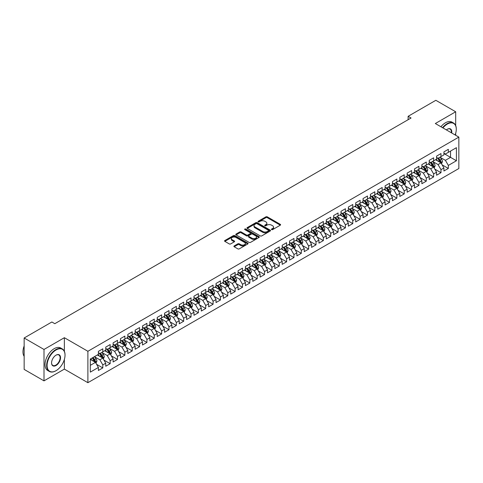 <?xml version="1.0" encoding="UTF-8"?>
<svg xmlns="http://www.w3.org/2000/svg" width="483" height="483" viewBox="0 0 483 483"><rect width="100%" height="100%" fill="white"/><g stroke="black" fill="none" stroke-linecap="round" stroke-linejoin="round"><path stroke-width="0.72" d="M271.627 229.606A0.712 0.411 0 0 0 272.635 229.606L280.303 225.181A1.02 0.592 0 0 0 280.599 224.764A1.02 0.592 0 0 0 280.303 224.347L267.316 216.849A1.02 0.592 0 0 0 265.873 216.849L258.206 221.274A0.712 0.411 0 0 0 259.214 221.86L260.204 221.286A3.266 1.884 0 0 1 264.823 221.286L265.91 221.908A3.266 1.884 0 0 1 266.864 223.243A3.266 1.884 0 0 1 265.91 224.577L264.913 225.15A0.712 0.411 0 0 0 265.928 225.73L266.918 225.156A3.266 1.884 0 0 1 271.537 225.156L272.617 225.784A3.266 1.884 0 0 1 273.571 227.119A3.266 1.884 0 0 1 272.617 228.453L271.627 229.02A0.712 0.411 0 0 0 271.627 229.606L271.627 229.02M234.195 245.925A1.02 0.592 0 0 0 233.893 246.342A1.02 0.592 0 0 0 234.195 246.759L237.835 248.866A1.02 0.592 0 0 0 239.278 248.866L247.797 243.951A1.02 0.592 0 0 0 248.093 243.535A1.02 0.592 0 0 0 247.797 243.118L234.804 235.613A1.02 0.592 0 0 0 233.361 235.613L224.849 240.534A1.02 0.592 0 0 0 224.547 240.951A1.02 0.592 0 0 0 224.849 241.367L229.25 243.909A1.02 0.592 0 0 0 230.693 243.909L234.333 241.802A1.02 0.592 0 0 0 234.635 241.385A1.02 0.592 0 0 0 234.333 240.969L232.154 239.707A2.729 1.576 0 0 1 231.351 238.596A2.729 1.576 0 0 1 233.041 237.141A2.729 1.576 0 0 1 236.012 237.479L244.567 242.418A2.729 1.576 0 0 1 245.364 243.535A2.729 1.576 0 0 1 243.68 244.99A2.729 1.576 0 0 1 240.703 244.646L239.278 243.824A1.02 0.592 0 0 0 237.835 243.824L234.195 245.925L234.195 246.759M64.366 351.316L64.366 337.702L44.001 349.457L24.15 337.997L51.868 321.992L54.808 323.695L411.063 118.009L408.123 116.312L408.123 119.706M64.366 337.702L87.888 351.28L458.85 137.106L458.85 168.519L87.888 382.693L87.888 351.28M455.686 125.604L455.686 111.772L435.328 123.527L458.85 137.106M455.686 111.772L435.841 100.307L408.123 116.312M260.277 235.909A1.02 0.592 0 0 0 261.72 235.909L270.239 230.995A1.02 0.592 0 0 0 270.534 230.578A1.02 0.592 0 0 0 270.239 230.156L257.246 222.657A1.02 0.592 0 0 0 255.803 222.657L247.29 227.578A1.02 0.592 0 0 0 246.988 227.994A1.02 0.592 0 0 0 247.29 228.411L260.277 235.909M245.086 229.763A0.712 0.411 0 0 1 245.811 229.86L259.003 237.479L250.502 242.388A1.02 0.592 0 0 1 249.059 242.388L236.066 234.889L236.066 234.056A1.02 0.592 0 0 0 235.77 234.472A1.02 0.592 0 0 0 236.066 234.889M236.066 234.056L239.713 231.949A1.02 0.592 0 0 1 241.156 231.949L246.421 234.992A1.02 0.592 0 0 0 247.864 234.992L250.285 233.597A1.02 0.592 0 0 0 250.58 233.18A1.02 0.592 0 0 0 250.285 232.764L244.803 229.594A0.712 0.411 0 0 1 245.811 229.014L259.015 236.64A1.02 0.592 0 0 1 259.317 237.056A1.02 0.592 0 0 1 259.015 237.473L259.015 236.64M443.925 153.534L450.542 157.355L450.542 151.07L456.423 147.677L448.339 152.344L448.339 149.332L443.925 151.879L443.925 154.892L440.985 156.589L440.985 153.576L436.578 156.124L436.578 159.136L433.631 160.833L433.631 157.82L429.224 160.368L429.224 163.381L426.284 165.077L426.284 162.065L421.87 164.612L421.87 167.625L418.93 169.322L418.93 166.309L414.523 168.857L414.523 171.87L411.576 173.566L411.576 170.553L407.169 173.101L407.169 176.114L404.229 177.81L404.229 174.798L399.815 177.346L399.815 180.358L396.875 182.055L396.875 179.042L392.468 181.59L392.468 184.603L389.527 186.299L389.527 183.286L385.114 185.834L385.114 188.847L382.174 190.544L382.174 187.531L377.76 190.079L377.76 193.091L374.82 194.788L374.82 191.775L370.413 194.323L370.413 197.336L367.472 199.032L367.472 196.02L363.059 198.567L363.059 201.58L360.119 203.277L360.119 200.264L355.705 202.812L355.705 205.824L352.765 207.521L352.765 204.508L348.358 207.056L348.358 210.069L345.417 211.765L345.417 208.753L341.004 211.3L341.004 214.313L338.064 216.01L338.064 212.997L333.65 215.545L333.65 218.558L330.71 220.254L330.71 217.241L326.303 219.789L326.303 222.802L323.362 224.498L323.362 221.486L318.949 224.034L318.949 227.046L316.009 228.743L316.009 225.73L311.595 228.278L311.595 231.291L308.655 232.987L308.655 229.974L304.248 232.522L304.248 235.535L301.307 237.231L301.307 234.219L296.894 236.767L296.894 239.779L293.954 241.476L293.954 238.463L289.54 241.011L289.54 244.024L286.6 245.72L286.6 242.708L282.193 245.255L282.193 248.268L279.252 249.965L279.252 246.952L274.839 249.5L274.839 252.512L271.899 254.209L271.899 251.196L267.485 253.744L267.485 256.757L264.545 258.453L264.545 255.441L260.138 257.988L260.138 261.001L257.197 262.704L257.197 259.685L252.784 262.233L252.784 265.245L249.844 266.948L249.844 263.929L245.43 266.477L245.43 269.49L242.49 271.192L242.49 268.174L238.083 270.721L238.083 273.734L235.143 275.437L235.143 272.418L230.729 274.966L230.729 277.979L227.789 279.681L227.789 276.662L223.375 279.21L223.375 282.223L220.435 283.926L220.435 280.907L216.028 283.455L216.028 286.467L213.088 288.17L213.088 285.151L208.674 287.699L208.674 290.712L205.734 292.414L205.734 289.395L201.326 291.943L201.326 294.956L198.38 296.659L198.38 293.64L193.973 296.188L193.973 299.2L191.033 300.903L191.033 297.884L186.619 300.432L186.619 303.445L183.679 305.147L183.679 302.129L179.271 304.676L179.271 307.689L176.325 309.392L176.325 306.373L171.918 308.921L171.918 311.933L168.978 313.636L168.978 310.617L164.564 313.165L164.564 316.178L161.624 317.88L161.624 314.862L157.216 317.409L157.216 320.422L154.276 322.125L154.276 319.106L149.863 321.654L149.863 324.667L146.923 326.369L146.923 323.35L142.509 325.898L142.509 328.911L139.569 330.614L139.569 327.595L135.162 330.143L135.162 333.155L132.221 334.858L132.221 331.839L127.808 334.387L127.808 337.4L124.868 339.102L124.868 336.083L120.454 338.631L120.454 341.644L117.514 343.347L117.514 340.334L113.107 342.876L113.107 345.888L110.166 347.591L110.166 344.578L105.753 347.12L105.753 350.133L102.813 351.835L102.813 348.823L98.399 351.364L98.399 354.377L90.315 359.05L90.315 372.121L98.399 367.454L95.459 362.359L90.315 359.388M456.423 147.677L456.423 160.748L448.339 165.421L445.398 160.326L440.067 157.247M442.126 164.848L448.339 168.434L448.339 165.421M448.339 168.434L443.925 170.982L443.925 167.963L440.985 169.666L438.045 164.57L432.714 161.491M434.772 169.092L440.985 172.679L440.985 169.666M440.985 172.679L436.578 175.226L436.578 172.208L433.631 173.91L430.691 168.815L425.366 165.735M427.425 173.337L433.631 176.923L433.631 173.91M433.631 176.923L429.224 179.471L429.224 176.452L426.284 178.155L423.343 173.059L418.012 169.98M420.071 177.581L426.284 181.167L426.284 178.155M426.284 181.167L421.87 183.715L421.87 180.696L418.93 182.399L415.99 177.303L410.659 174.224M412.717 181.825L418.93 185.412L418.93 182.399M418.93 185.412L414.523 187.959L414.523 184.941L411.576 186.643L408.636 181.548L403.311 178.469M405.37 186.07L411.576 189.656L411.576 186.643M411.576 189.656L407.169 192.204L407.169 189.185L404.229 190.888L401.288 185.792L395.957 182.713M398.016 190.314L404.229 193.9L404.229 190.888M404.229 193.9L399.815 196.448L399.815 193.429L396.875 195.132L393.935 190.036L388.604 186.957M390.662 194.558L396.875 198.145L396.875 195.132M396.875 198.145L392.468 200.693L392.468 197.674L389.527 199.376L386.581 194.281L381.256 191.202M383.315 198.803L389.527 202.389L389.527 199.376M389.527 202.389L385.114 204.937L385.114 201.918L382.174 203.621L379.233 198.525L373.902 195.446M375.961 203.047L382.174 206.633L382.174 203.621M382.174 206.633L377.76 209.181L377.76 206.163L374.82 207.865L371.88 202.769L366.549 199.69M368.607 207.292L374.82 210.878L374.82 207.865M374.82 210.878L370.413 213.426L370.413 210.407L367.472 212.109L364.526 207.014L359.201 203.935M361.26 211.536L367.472 215.122L367.472 212.109M367.472 215.122L363.059 217.67L363.059 214.651L360.119 216.354L357.179 211.258L351.847 208.179M353.906 215.78L360.119 219.367L360.119 216.354M360.119 219.367L355.705 221.914L355.705 218.902L352.765 220.598L349.825 215.503L344.494 212.423M346.553 220.025L352.765 223.611L352.765 220.598M352.765 223.611L348.358 226.159L348.358 223.146L345.417 224.843L342.477 219.747L337.146 216.668M339.205 224.269L345.417 227.855L345.417 224.843M345.417 227.855L341.004 230.403L341.004 227.39L338.064 229.087L335.124 223.991L329.792 220.912M331.851 228.513L338.064 232.1L338.064 229.087M338.064 232.1L333.65 234.647L333.65 231.635L330.71 233.331L327.77 228.236L322.439 225.156M324.498 232.758L330.71 236.344L330.71 233.331M330.71 236.344L326.303 238.892L326.303 235.879L323.362 237.576L320.422 232.48L315.091 229.401M317.15 237.002L323.362 240.588L323.362 237.576M323.362 240.588L318.949 243.136L318.949 240.123L316.009 241.82L313.069 236.724L307.737 233.645M309.796 241.246L316.009 244.833L316.009 241.82M316.009 244.833L311.595 247.381L311.595 244.368L308.655 246.064L305.715 240.969L300.384 237.89M302.443 245.491L308.655 249.077L308.655 246.064M308.655 249.077L304.248 251.625L304.248 248.612L301.307 250.309L298.367 245.213L293.036 242.134M295.095 249.735L301.307 253.321L301.307 250.309M301.307 253.321L296.894 255.869L296.894 252.857L293.954 254.553L291.014 249.457L285.682 246.378M287.741 253.98L293.954 257.566L293.954 254.553M293.954 257.566L289.54 260.114L289.54 257.101L286.6 258.797L283.66 253.702L278.329 250.623M280.388 258.224L286.6 261.81L286.6 258.797M286.6 261.81L282.193 264.358L282.193 261.345L279.252 263.042L276.312 257.946L270.981 254.867M273.04 262.468L279.252 266.055L279.252 263.042M279.252 266.055L274.839 268.602L274.839 265.59L271.899 267.286L268.959 262.191L263.627 259.111M265.686 266.713L271.899 270.299L271.899 267.286M271.899 270.299L267.485 272.847L267.485 269.834L264.545 271.531L261.605 266.435L256.274 263.356M258.333 270.957L264.545 274.543L264.545 271.531M264.545 274.543L260.138 277.091L260.138 274.078L257.197 275.775L254.257 270.679L248.926 267.6M250.985 275.201L257.197 278.788L257.197 275.775M257.197 278.788L252.784 281.335L252.784 278.323L249.844 280.019L246.904 274.924L241.572 271.844M243.631 279.446L249.844 283.032L249.844 280.019M249.844 283.032L245.43 285.58L245.43 282.567L242.49 284.264L239.55 279.168L234.225 276.095M236.278 283.69L242.49 287.276L242.49 284.264M242.49 287.276L238.083 289.824L238.083 286.811L235.143 288.508L232.202 283.412L226.871 280.339M228.93 287.934L235.143 291.521L235.143 288.508M235.143 291.521L230.729 294.069L230.729 291.056L227.789 292.752L224.849 287.657L219.517 284.584M221.576 292.179L227.789 295.765L227.789 292.752M227.789 295.765L223.375 298.313L223.375 295.3L220.435 296.997L217.495 291.901L212.17 288.828M214.229 296.423L220.435 300.009L220.435 296.997M220.435 300.009L216.028 302.557L216.028 299.545L213.088 301.241L210.147 296.145L204.816 293.072M206.875 300.668L213.088 304.254L213.088 301.241M213.088 304.254L208.674 306.802L208.674 303.789L205.734 305.485L202.794 300.39L197.462 297.317M199.521 304.912L205.734 308.498L205.734 305.485M205.734 308.498L201.326 311.046L201.326 308.033L198.38 309.73L195.44 304.634L190.115 301.561M192.174 309.156L198.38 312.743L198.38 309.73M198.38 312.743L193.973 315.29L193.973 312.278L191.033 313.974L188.092 308.879L182.761 305.805M184.82 313.401L191.033 316.987L191.033 313.974M191.033 316.987L186.619 319.535L186.619 316.522L183.679 318.219L180.739 313.123L175.407 310.05M177.466 317.645L183.679 321.231L183.679 318.219M183.679 321.231L179.271 323.779L179.271 320.766L176.325 322.463L173.385 317.367L168.06 314.294M170.119 321.889L176.325 325.476L176.325 322.463M176.325 325.476L171.918 328.023L171.918 325.011L168.978 326.707L166.037 321.612L160.706 318.538M162.765 326.134L168.978 329.72L168.978 326.707M168.978 329.72L164.564 332.268L164.564 329.255L161.624 330.952L158.684 325.856L153.352 322.783M155.411 330.378L161.624 333.964L161.624 330.952M161.624 333.964L157.216 336.512L157.216 333.499L154.276 335.196L151.33 330.1L146.005 327.027M148.064 334.622L154.276 338.209L154.276 335.196M154.276 338.209L149.863 340.757L149.863 337.744L146.923 339.44L143.982 334.345L138.651 331.272M140.71 338.867L146.923 342.453L146.923 339.44M146.923 342.453L142.509 345.001L142.509 341.988L139.569 343.685L136.629 338.589L131.298 335.516M133.356 343.111L139.569 346.697L139.569 343.685M139.569 346.697L135.162 349.245L135.162 346.233L132.221 347.929L129.275 342.833L123.95 339.76M126.009 347.355L132.221 350.942L132.221 347.929M132.221 350.942L127.808 353.49L127.808 350.477L124.868 352.173L121.927 347.078L116.596 344.005M118.655 351.6L124.868 355.186L124.868 352.173M124.868 355.186L120.454 357.734L120.454 354.721L117.514 356.418L114.574 351.322L109.243 348.249M111.301 355.844L117.514 359.43L117.514 356.418M117.514 359.43L113.107 361.978L113.107 358.966L110.166 360.662L107.226 355.566L101.895 352.493M103.954 360.089L110.166 363.675L110.166 360.662M110.166 363.675L105.753 366.223L105.753 363.21L102.813 364.906L99.872 359.811L94.541 356.738M96.6 364.333L102.813 367.919L102.813 364.906M102.813 367.919L98.399 370.467L98.399 367.454M98.399 352.681L99.872 353.532L102.813 351.835M90.315 365.329L95.459 362.359M105.753 348.436L107.226 349.287L110.166 347.591M99.872 359.811L102.813 358.114L97.373 354.975M105.753 363.21L102.813 358.114M113.107 344.192L114.574 345.043L117.514 343.347M107.226 355.566L110.166 353.87L104.72 350.73M113.107 358.966L110.166 353.87M120.454 339.947L121.927 340.799L124.868 339.102M114.574 351.322L117.514 349.626L112.074 346.486M120.454 354.721L117.514 349.626M127.808 335.703L129.275 336.554L132.221 334.858M121.927 347.078L124.868 345.381L119.428 342.242M127.808 350.477L124.868 345.381M135.162 331.459L136.629 332.31L139.569 330.614M129.275 342.833L132.221 341.137L126.775 337.997M135.162 346.233L132.221 341.137M142.509 327.214L143.982 328.066L146.923 326.369M136.629 338.589L139.569 336.892L134.129 333.753M142.509 341.988L139.569 336.892M149.863 322.97L151.33 323.821L154.276 322.125M143.982 334.345L146.923 332.648L141.483 329.509M149.863 337.744L146.923 332.648M157.216 318.726L158.684 319.577L161.624 317.88M151.33 330.1L154.276 328.404L148.83 325.264M157.216 333.499L154.276 328.404M164.564 314.481L166.037 315.333L168.978 313.636M158.684 325.856L161.624 324.159L156.184 321.02M164.564 329.255L161.624 324.159M171.918 310.237L173.385 311.088L176.325 309.392M166.037 321.612L168.978 319.915L163.538 316.776M171.918 325.011L168.978 319.915M179.271 305.993L180.739 306.844L183.679 305.147M173.385 317.367L176.325 315.671L170.885 312.531M179.271 320.766L176.325 315.671M186.619 301.748L188.092 302.599L191.033 300.903M180.739 313.123L183.679 311.426L178.239 308.287M186.619 316.522L183.679 311.426M193.973 297.504L195.44 298.355L198.38 296.659M188.092 308.879L191.033 307.182L185.593 304.042M193.973 312.278L191.033 307.182M201.326 293.259L202.794 294.111L205.734 292.414M195.44 304.634L198.38 302.938L192.94 299.798M201.326 308.033L198.38 302.938M208.674 289.015L210.147 289.866L213.088 288.17M202.794 300.39L205.734 298.693L200.294 295.554M208.674 303.789L205.734 298.693M216.028 284.771L217.495 285.622L220.435 283.926M210.147 296.145L213.088 294.449L207.648 291.309M216.028 299.545L213.088 294.449M223.375 280.526L224.849 281.378L227.789 279.681M217.495 291.901L220.435 290.205L214.995 287.065M223.375 295.3L220.435 290.205M230.729 276.282L232.202 277.133L235.143 275.437M224.849 287.657L227.789 285.96L222.349 282.821M230.729 291.056L227.789 285.96M238.083 272.038L239.55 272.889L242.49 271.192M232.202 283.412L235.143 281.716L229.703 278.576M238.083 286.811L235.143 281.716M245.43 267.793L246.904 268.645L249.844 266.948M239.55 279.168L242.49 277.471L237.05 274.332M245.43 282.567L242.49 277.471M252.784 263.549L254.257 264.4L257.197 262.704M246.904 274.924L249.844 273.227L244.404 270.088M252.784 278.323L249.844 273.227M260.138 259.305L261.605 260.156L264.545 258.453M254.257 270.679L257.197 268.983L251.758 265.843M260.138 274.078L257.197 268.983M267.485 255.06L268.959 255.912L271.899 254.209M261.605 266.435L264.545 264.738L259.105 261.599M267.485 269.834L264.545 264.738M274.839 250.816L276.312 251.667L279.252 249.965M268.959 262.191L271.899 260.494L266.459 257.354M274.839 265.59L271.899 260.494M282.193 246.571L283.66 247.423L286.6 245.72M276.312 257.946L279.252 256.25L273.813 253.11M282.193 261.345L279.252 256.25M289.54 242.327L291.014 243.178L293.954 241.476M283.66 253.702L286.6 252.005L281.16 248.866M289.54 257.101L286.6 252.005M296.894 238.083L298.367 238.934L301.307 237.231M291.014 249.457L293.954 247.761L288.514 244.621M296.894 252.857L293.954 247.761M304.248 233.838L305.715 234.69L308.655 232.987M298.367 245.213L301.307 243.517L295.868 240.377M304.248 248.612L301.307 243.517M311.595 229.594L313.069 230.445L316.009 228.743M305.715 240.969L308.655 239.272L303.215 236.133M311.595 244.368L308.655 239.272M318.949 225.35L320.422 226.201L323.362 224.498M313.069 236.724L316.009 235.028L310.569 231.888M318.949 240.123L316.009 235.028M326.303 221.105L327.77 221.957L330.71 220.254M320.422 232.48L323.362 230.783L317.923 227.644M326.303 235.879L323.362 230.783M333.65 216.861L335.124 217.712L338.064 216.01M327.77 228.236L330.71 226.539L325.27 223.4M333.65 231.635L330.71 226.539M341.004 212.617L342.477 213.468L345.417 211.765M335.124 223.991L338.064 222.295L332.624 219.155M341.004 227.39L338.064 222.295M348.358 208.372L349.825 209.224L352.765 207.521M342.477 219.747L345.417 218.05L339.972 214.911M348.358 223.146L345.417 218.05M355.705 204.128L357.179 204.979L360.119 203.277M349.825 215.503L352.765 213.806L347.325 210.666M355.705 218.902L352.765 213.806M363.059 199.884L364.526 200.735L367.472 199.032M357.179 211.258L360.119 209.562L354.679 206.422M363.059 214.651L360.119 209.562M370.413 195.639L371.88 196.49L374.82 194.788M364.526 207.014L367.472 205.317L362.027 202.178M370.413 210.407L367.472 205.317M377.76 191.395L379.233 192.246L382.174 190.544M371.88 202.769L374.82 201.073L369.38 197.933M377.76 206.163L374.82 201.073M385.114 187.15L386.581 188.002L389.527 186.299M379.233 198.525L382.174 196.829L376.734 193.689M385.114 201.918L382.174 196.829M392.468 182.906L393.935 183.757L396.875 182.055M386.581 194.281L389.527 192.584L384.082 189.445M392.468 197.674L389.527 192.584M399.815 178.662L401.288 179.513L404.229 177.81M393.935 190.036L396.875 188.34L391.435 185.2M399.815 193.429L396.875 188.34M407.169 174.417L408.636 175.269L411.576 173.566M401.288 185.792L404.229 184.095L398.789 180.956M407.169 189.185L404.229 184.095M414.523 170.173L415.99 171.024L418.93 169.322M408.636 181.548L411.576 179.851L406.137 176.712M414.523 184.941L411.576 179.851M421.87 165.929L423.343 166.78L426.284 165.077M415.99 177.303L418.93 175.607L413.49 172.467M421.87 180.696L418.93 175.607M429.224 161.684L430.691 162.536L433.631 160.833M423.343 173.059L426.284 171.362L420.844 168.223M429.224 176.452L426.284 171.362M436.578 157.44L438.045 158.291L440.985 156.589M430.691 168.815L433.631 167.118L428.192 163.979M436.578 172.208L433.631 167.118M443.925 153.196L445.398 154.047L448.339 152.344M438.045 164.57L440.985 162.874L435.545 159.734M443.925 167.963L440.985 162.874M24.15 337.997L24.15 369.404L44.001 380.864L64.366 369.109L87.888 382.693M44.001 349.457L44.001 380.864M455.686 135.282L455.686 133.284M445.398 160.326L450.542 157.355L456.423 160.748M64.366 369.109L64.366 359.43M271.911 229.709L272.617 229.298A3.266 1.884 0 0 0 273.571 227.964L273.571 227.119M266.864 223.243L266.864 224.094A3.266 1.884 0 0 1 265.91 225.422L265.197 225.833M280.291 225.187L267.316 217.694A1.02 0.592 0 0 0 265.873 217.694L258.49 221.957M270.22 231.001L257.246 223.508A1.02 0.592 0 0 0 255.803 223.508L247.302 228.417M268.433 230.868A0.712 0.411 0 0 0 268.433 230.282L257.028 223.701A0.712 0.411 0 0 0 256.02 223.701L254.976 224.305A3.266 1.884 0 0 0 254.016 225.639A3.266 1.884 0 0 0 254.976 226.974L262.77 231.472A3.266 1.884 0 0 0 267.389 231.472L268.433 230.868L268.433 231.713A0.712 0.411 0 0 0 268.639 231.423L268.639 230.578M254.016 225.639L254.016 226.485A3.266 1.884 0 0 0 254.976 227.819L254.976 226.974M268.433 231.713L267.389 232.317A3.266 1.884 0 0 1 262.77 232.317L254.976 227.819M236.084 234.895L239.713 232.8L239.713 231.949M250.58 233.18L250.58 234.026A1.02 0.592 0 0 1 250.285 234.442L247.864 235.843A1.02 0.592 0 0 1 246.421 235.843L241.156 232.8A1.02 0.592 0 0 0 239.713 232.8M251.891 238.149A2.729 1.576 0 0 0 254.867 238.487A2.729 1.576 0 0 0 256.551 237.032A2.729 1.576 0 0 0 255.749 235.915L252.736 234.177A1.02 0.592 0 0 0 251.293 234.177L248.878 235.577A1.02 0.592 0 0 0 248.576 235.994A1.02 0.592 0 0 0 248.878 236.41L251.891 238.149L251.891 238.994A2.729 1.576 0 0 0 254.867 239.339A2.729 1.576 0 0 0 256.551 237.884L256.551 237.032M248.576 235.994L248.576 236.839A1.02 0.592 0 0 0 248.878 237.256L248.878 236.41M251.891 238.994L248.878 237.256M245.364 243.535L245.364 244.38A2.729 1.576 0 0 1 243.68 245.835A2.729 1.576 0 0 1 240.703 245.497L239.278 244.67A1.02 0.592 0 0 0 237.835 244.67L234.207 246.771M231.351 238.596L231.351 239.441A2.729 1.576 0 0 0 232.154 240.558L232.154 239.707M234.321 241.808L232.154 240.558M247.779 243.957L234.804 236.465A1.02 0.592 0 0 0 233.361 236.465L224.861 241.373M441.528 163.815L442.44 161.588A2.753 1.588 -120 0 0 441.565 159.245L440.001 157.162M437.513 160.869L436.324 159.281M437.23 157.814L439.282 160.561A2.753 1.588 60 0 1 440.073 162.216L440.955 161.708A2.753 1.588 -120 0 0 440.164 160.048L438.6 157.965M437.713 158.098L439.639 160.67A1.401 0.809 60 0 1 439.898 161.099L440.955 161.708M434.181 168.06L435.086 165.832A2.753 1.588 -120 0 0 434.211 163.489L432.647 161.407M430.16 165.114L428.97 163.526M429.876 162.059L431.929 164.806A2.753 1.588 60 0 1 432.72 166.46L433.601 165.953A2.753 1.588 -120 0 0 432.816 164.292L431.253 162.21M430.359 162.342L432.291 164.914A1.401 0.809 60 0 1 432.545 165.343L433.601 165.953M426.827 172.304L427.739 170.076A2.753 1.588 -120 0 0 426.857 167.734L425.3 165.651M422.806 169.358L421.623 167.77M422.522 166.303L424.581 169.05A2.753 1.588 60 0 1 425.366 170.704L426.248 170.197A2.753 1.588 -120 0 0 425.463 168.537L423.899 166.454M423.011 166.587L424.937 169.159A1.401 0.809 60 0 1 425.191 169.587L426.248 170.197M455.137 134.968A12.685 7.323 120 0 0 456.278 129.257A12.685 7.323 120 0 0 447.306 124.077A12.685 7.323 120 0 0 442.935 127.917M442.549 127.699A12.999 7.505 -60 0 1 447.089 123.696A12.999 7.505 -60 0 1 453.585 123.05A12.999 7.505 -60 0 1 456.278 129.003A12.999 7.505 -60 0 1 456.278 129.13M446.377 129.909A6.339 3.659 -60 0 1 447.306 129.257L447.306 129.257A6.339 3.659 -60 0 1 451.696 132.976M451.285 132.74A6.031 3.484 120 0 0 450.102 129.088A6.031 3.484 120 0 0 447.198 129.323M440.931 126.763A12.999 7.505 -60 0 1 445.471 122.76A12.999 7.505 -60 0 1 451.967 122.121L453.585 123.05M55.835 370.805L56.058 370.678A12.685 7.323 120 0 0 65.024 355.144A12.685 7.323 120 0 0 56.058 349.964A12.685 7.323 120 0 0 47.086 365.498A12.685 7.323 120 0 0 56.058 370.678L55.835 370.805A12.999 7.505 -60 0 1 49.338 371.451A12.999 7.505 -60 0 1 47.346 361.036A12.999 7.505 -60 0 1 55.835 349.583A12.999 7.505 -60 0 1 62.331 348.937A12.999 7.505 -60 0 1 65.024 354.89A12.999 7.505 -60 0 1 65.024 355.017M56.058 355.144L56.058 355.144A6.339 3.659 -60 0 1 60.538 357.734A6.339 3.659 -60 0 1 56.058 365.498A6.339 3.659 -60 0 1 51.572 362.914A6.339 3.659 -60 0 1 56.058 355.144L56.058 355.144M51.572 362.781A6.031 3.484 120 0 0 52.822 365.42A6.031 3.484 120 0 0 55.835 365.118A6.031 3.484 120 0 0 59.777 359.805A6.031 3.484 120 0 0 58.848 354.975A6.031 3.484 120 0 0 55.943 355.21M24.15 356.351A12.999 7.505 -60 0 1 24.15 345.961M49.338 371.451L47.72 370.515A12.999 7.505 -60 0 1 45.728 360.101A12.999 7.505 -60 0 1 54.217 348.648A12.999 7.505 -60 0 1 60.713 348.008L62.331 348.937M419.473 176.549L420.385 174.321A2.753 1.588 -120 0 0 419.51 171.978L417.946 169.895M415.458 173.602L414.269 172.014M415.175 170.547L417.227 173.294A2.753 1.588 60 0 1 418.018 174.949L418.9 174.441A2.753 1.588 -120 0 0 418.109 172.781L416.551 170.698M415.658 170.831L417.584 173.403A1.401 0.809 60 0 1 417.843 173.832L418.9 174.441M412.126 180.793L413.037 178.565A2.753 1.588 -120 0 0 412.156 176.223L410.592 174.14M408.105 177.847L406.915 176.259M407.821 174.792L409.874 177.539A2.753 1.588 60 0 1 410.665 179.193L411.546 178.686A2.753 1.588 -120 0 0 410.761 177.026L409.198 174.943M408.304 175.075L410.236 177.647A1.401 0.809 60 0 1 410.49 178.076L411.546 178.686M404.772 185.037L405.684 182.809A2.753 1.588 -120 0 0 404.802 180.467L403.245 178.384M400.751 182.091L399.568 180.503M400.467 179.036L402.526 181.783A2.753 1.588 60 0 1 403.311 183.437L404.199 182.93A2.753 1.588 -120 0 0 403.408 181.27L401.844 179.187M400.956 179.32L402.882 181.892A1.401 0.809 60 0 1 403.136 182.32L404.199 182.93M397.418 189.282L398.33 187.06A2.753 1.588 -120 0 0 397.455 184.711L395.891 182.628M393.404 186.335L392.214 184.748M393.12 183.28L395.172 186.027A2.753 1.588 60 0 1 395.963 187.682L396.845 187.175A2.753 1.588 -120 0 0 396.054 185.514L394.496 183.431M393.603 183.564L395.529 186.136A1.401 0.809 60 0 1 395.788 186.565L396.845 187.175M390.071 193.526L390.982 191.304A2.753 1.588 -120 0 0 390.101 188.956L388.537 186.873M386.05 190.58L384.86 188.992M385.766 187.525L387.819 190.272A2.753 1.588 60 0 1 388.61 191.926L389.491 191.419A2.753 1.588 -120 0 0 388.706 189.765L387.143 187.676M386.249 187.809L388.181 190.38A1.401 0.809 60 0 1 388.435 190.809L389.491 191.419M382.717 197.77L383.629 195.549A2.753 1.588 -120 0 0 382.747 193.2L381.19 191.117M378.696 194.824L377.513 193.236M378.412 191.769L380.471 194.516A2.753 1.588 60 0 1 381.256 196.17L382.144 195.663A2.753 1.588 -120 0 0 381.353 194.009L379.789 191.92M378.901 192.053L380.827 194.625A1.401 0.809 60 0 1 381.081 195.054L382.144 195.663M375.363 202.015L376.275 199.793A2.753 1.588 -120 0 0 375.4 197.444L373.836 195.361M371.349 199.068L370.159 197.481M371.065 196.013L373.118 198.761A2.753 1.588 60 0 1 373.908 200.415L374.79 199.908A2.753 1.588 -120 0 0 373.999 198.253L372.441 196.164M371.548 196.297L373.474 198.869A1.401 0.809 60 0 1 373.733 199.298L374.79 199.908M368.016 206.259L368.927 204.037A2.753 1.588 -120 0 0 368.046 201.689L366.482 199.606M363.995 203.313L362.805 201.725M363.711 200.258L365.764 203.005A2.753 1.588 60 0 1 366.555 204.659L367.436 204.152A2.753 1.588 -120 0 0 366.651 202.498L365.088 200.409M364.194 200.542L366.126 203.114A1.401 0.809 60 0 1 366.38 203.542L367.436 204.152M360.662 210.503L361.574 208.282A2.753 1.588 -120 0 0 360.692 205.933L359.135 203.85M356.641 207.557L355.458 205.969M356.357 204.502L358.416 207.249A2.753 1.588 60 0 1 359.201 208.904L360.089 208.396A2.753 1.588 -120 0 0 359.298 206.742L357.734 204.653M356.846 204.786L358.772 207.358A1.401 0.809 60 0 1 359.026 207.787L360.089 208.396M353.308 214.748L354.22 212.526A2.753 1.588 -120 0 0 353.345 210.177L351.781 208.095M349.294 211.802L348.104 210.214M349.01 208.747L351.063 211.494A2.753 1.588 60 0 1 351.853 213.148L352.735 212.641A2.753 1.588 -120 0 0 351.944 210.986L350.386 208.898M349.493 209.03L351.419 211.602A1.401 0.809 60 0 1 351.678 212.031L352.735 212.641M345.961 218.992L346.872 216.77A2.753 1.588 -120 0 0 345.991 214.422L344.427 212.339M341.94 216.046L340.75 214.458M341.656 212.991L343.715 215.738A2.753 1.588 60 0 1 344.5 217.392L345.381 216.885A2.753 1.588 -120 0 0 344.596 215.231L343.033 213.142M342.139 213.275L344.071 215.847A1.401 0.809 60 0 1 344.325 216.275L345.381 216.885M338.607 223.237L339.519 221.015A2.753 1.588 -120 0 0 338.637 218.666L337.08 216.583M334.586 220.29L333.403 218.702M334.302 217.235L336.361 219.982A2.753 1.588 60 0 1 337.146 221.637L338.034 221.129A2.753 1.588 -120 0 0 337.243 219.475L335.679 217.386M334.791 217.519L336.717 220.091A1.401 0.809 60 0 1 336.971 220.52L338.034 221.129M331.253 227.481L332.165 225.259A2.753 1.588 -120 0 0 331.29 222.911L329.726 220.828M327.239 224.535L326.049 222.947M326.955 221.48L329.008 224.227A2.753 1.588 60 0 1 329.798 225.881L330.68 225.374A2.753 1.588 -120 0 0 329.889 223.72L328.331 221.631M327.438 221.763L329.364 224.335A1.401 0.809 60 0 1 329.623 224.764L330.68 225.374M323.906 231.725L324.817 229.503A2.753 1.588 -120 0 0 323.936 227.155L322.372 225.072M319.885 228.779L318.702 227.191M319.601 225.724L321.66 228.471A2.753 1.588 60 0 1 322.445 230.125L323.326 229.618A2.753 1.588 -120 0 0 322.541 227.964L320.978 225.875M320.084 226.008L322.016 228.58A1.401 0.809 60 0 1 322.27 229.008L323.326 229.618M316.552 235.97L317.464 233.748A2.753 1.588 -120 0 0 316.582 231.399L315.025 229.316M312.531 233.023L311.348 231.435M312.247 229.968L314.306 232.715A2.753 1.588 60 0 1 315.097 234.37L315.979 233.863A2.753 1.588 -120 0 0 315.188 232.208L313.624 230.119M312.736 230.252L314.662 232.824A1.401 0.809 60 0 1 314.916 233.253L315.979 233.863M309.198 240.214L310.11 237.992A2.753 1.588 -120 0 0 309.235 235.644L307.671 233.561M305.184 237.268L303.994 235.68M304.9 234.213L306.953 236.96A2.753 1.588 60 0 1 307.743 238.614L308.625 238.107A2.753 1.588 -120 0 0 307.834 236.453L306.276 234.364M305.383 234.496L307.315 237.068A1.401 0.809 60 0 1 307.568 237.497L308.625 238.107M301.851 244.458L302.763 242.237A2.753 1.588 -120 0 0 301.881 239.888L300.317 237.805M297.83 241.512L296.647 239.924M297.546 238.457L299.605 241.204A2.753 1.588 60 0 1 300.39 242.858L301.271 242.351A2.753 1.588 -120 0 0 300.486 240.697L298.923 238.608M298.029 238.741L299.961 241.313A1.401 0.809 60 0 1 300.215 241.742L301.271 242.351M294.497 248.703L295.409 246.481A2.753 1.588 -120 0 0 294.527 244.132L292.97 242.049M290.482 245.756L289.293 244.169M290.192 242.701L292.251 245.449A2.753 1.588 60 0 1 293.042 247.103L293.924 246.596A2.753 1.588 -120 0 0 293.133 244.941L291.569 242.852M290.681 242.985L292.607 245.557A1.401 0.809 60 0 1 292.861 245.986L293.924 246.596M287.144 252.947L288.055 250.725A2.753 1.588 -120 0 0 287.18 248.377L285.616 246.294M283.129 250.001L281.939 248.413M282.845 246.946L284.898 249.693A2.753 1.588 60 0 1 285.688 251.347L286.57 250.84A2.753 1.588 -120 0 0 285.779 249.186L284.221 247.097M283.328 247.23L285.26 249.802A1.401 0.809 60 0 1 285.513 250.23L286.57 250.84M279.796 257.191L280.708 254.97A2.753 1.588 -120 0 0 279.826 252.621L278.262 250.538M275.775 254.245L274.592 252.657M275.491 251.19L277.55 253.937A2.753 1.588 60 0 1 278.335 255.592L279.216 255.084A2.753 1.588 -120 0 0 278.431 253.43L276.868 251.341M275.974 251.474L277.906 254.046A1.401 0.809 60 0 1 278.16 254.475L279.216 255.084M272.442 261.436L273.354 259.214A2.753 1.588 -120 0 0 272.472 256.865L270.915 254.782M268.427 258.49L267.238 256.902M268.137 255.435L270.196 258.182A2.753 1.588 60 0 1 270.987 259.836L271.869 259.329A2.753 1.588 -120 0 0 271.078 257.674L269.514 255.585M268.626 255.718L270.552 258.29A1.401 0.809 60 0 1 270.806 258.719L271.869 259.329M265.089 265.68L266 263.458A2.753 1.588 -120 0 0 265.125 261.11L263.561 259.027M261.074 262.734L259.884 261.146M260.79 259.685L262.843 262.426A2.753 1.588 60 0 1 263.633 264.08L264.515 263.573A2.753 1.588 -120 0 0 263.724 261.919L262.166 259.83M261.273 259.963L263.205 262.535A1.401 0.809 60 0 1 263.458 262.963L264.515 263.573M257.741 269.925L258.653 267.703A2.753 1.588 -120 0 0 257.771 265.354L256.207 263.271M253.72 266.978L252.537 265.39M253.436 263.929L255.495 266.67A2.753 1.588 60 0 1 256.28 268.325L257.161 267.817A2.753 1.588 -120 0 0 256.376 266.163L254.813 264.074M253.919 264.207L255.851 266.779A1.401 0.809 60 0 1 256.105 267.208L257.161 267.817M250.387 274.169L251.299 271.947A2.753 1.588 -120 0 0 250.417 269.599L248.86 267.516M246.372 271.223L245.183 269.635M246.089 268.174L248.141 270.915A2.753 1.588 60 0 1 248.932 272.569L249.814 272.062A2.753 1.588 -120 0 0 249.023 270.408L247.459 268.319M246.571 268.451L248.497 271.023A1.401 0.809 60 0 1 248.757 271.452L249.814 272.062M243.034 278.413L243.945 276.191A2.753 1.588 -120 0 0 243.07 273.843L241.506 271.76M239.019 275.467L237.829 273.879M238.735 272.418L240.788 275.159A2.753 1.588 60 0 1 241.578 276.813L242.46 276.306A2.753 1.588 -120 0 0 241.669 274.652L240.111 272.563M239.218 272.696L241.15 275.268A1.401 0.809 60 0 1 241.403 275.696L242.46 276.306M235.686 282.658L236.598 280.436A2.753 1.588 -120 0 0 235.716 278.087L234.152 276.004M231.665 279.711L230.482 278.123M231.381 276.662L233.44 279.403A2.753 1.588 60 0 1 234.225 281.058L235.106 280.551A2.753 1.588 -120 0 0 234.321 278.896L232.758 276.807M231.864 276.94L233.796 279.512A1.401 0.809 60 0 1 234.05 279.941L235.106 280.551M228.332 286.902L229.244 284.68A2.753 1.588 -120 0 0 228.362 282.332L226.805 280.249M224.317 283.956L223.128 282.368M224.034 280.907L226.086 283.648A2.753 1.588 60 0 1 226.877 285.302L227.759 284.795A2.753 1.588 -120 0 0 226.968 283.141L225.404 281.052M224.517 281.184L226.442 283.756A1.401 0.809 60 0 1 226.702 284.185L227.759 284.795M220.985 291.146L221.89 288.925A2.753 1.588 -120 0 0 221.015 286.576L219.451 284.493M216.964 288.2L215.774 286.612M216.68 285.151L218.733 287.892A2.753 1.588 60 0 1 219.524 289.552L220.405 289.039A2.753 1.588 -120 0 0 219.614 287.385L218.056 285.296M217.163 285.429L219.095 288.001A1.401 0.809 60 0 1 219.348 288.429L220.405 289.039M213.631 295.391L214.543 293.169A2.753 1.588 -120 0 0 213.661 290.82L212.103 288.737M209.61 292.444L208.427 290.857M209.326 289.395L211.385 292.137A2.753 1.588 60 0 1 212.17 293.797L213.051 293.284A2.753 1.588 -120 0 0 212.266 291.629L210.703 289.54M209.815 289.673L211.741 292.245A1.401 0.809 60 0 1 211.995 292.674L213.051 293.284M206.277 299.635L207.189 297.413A2.753 1.588 -120 0 0 206.313 295.065L204.75 292.982M202.262 296.689L201.073 295.101M201.979 293.64L204.031 296.381A2.753 1.588 60 0 1 204.822 298.041L205.704 297.528A2.753 1.588 -120 0 0 204.913 295.874L203.349 293.785M202.462 293.918L204.387 296.49A1.401 0.809 60 0 1 204.647 296.918L205.704 297.528M198.93 303.879L199.835 301.658A2.753 1.588 -120 0 0 198.96 299.309L197.396 297.226M194.909 300.933L193.719 299.345M194.625 297.884L196.678 300.625A2.753 1.588 60 0 1 197.469 302.286L198.35 301.772A2.753 1.588 -120 0 0 197.565 300.118L196.001 298.029M195.108 298.162L197.04 300.734A1.401 0.809 60 0 1 197.293 301.163L198.35 301.772M191.576 308.124L192.488 305.902A2.753 1.588 -120 0 0 191.606 303.553L190.048 301.47M187.555 305.178L186.372 303.59M187.271 302.129L189.33 304.87A2.753 1.588 60 0 1 190.115 306.53L190.996 306.017A2.753 1.588 -120 0 0 190.211 304.362L188.648 302.273M187.76 302.406L189.686 304.978A1.401 0.809 60 0 1 189.94 305.407L190.996 306.017M184.222 312.368L185.134 310.146A2.753 1.588 -120 0 0 184.258 307.798L182.695 305.715M180.207 309.422L179.018 307.834M179.924 306.373L181.976 309.114A2.753 1.588 60 0 1 182.767 310.774L183.649 310.261A2.753 1.588 -120 0 0 182.858 308.607L181.3 306.518M180.407 306.651L182.333 309.223A1.401 0.809 60 0 1 182.592 309.651L183.649 310.261M176.875 316.613L177.786 314.391A2.753 1.588 -120 0 0 176.905 312.042L175.341 309.959M172.854 313.666L171.664 312.078M172.57 310.617L174.623 313.358A2.753 1.588 60 0 1 175.414 315.019L176.295 314.505A2.753 1.588 -120 0 0 175.51 312.851L173.946 310.762M173.053 310.895L174.985 313.467A1.401 0.809 60 0 1 175.238 313.896L176.295 314.505M169.521 320.857L170.433 318.635A2.753 1.588 -120 0 0 169.551 316.287L167.993 314.204M165.5 317.911L164.317 316.323M165.216 314.862L167.275 317.603A2.753 1.588 60 0 1 168.06 319.263L168.947 318.75A2.753 1.588 -120 0 0 168.156 317.096L166.593 315.007M165.705 315.139L167.631 317.711A1.401 0.809 60 0 1 167.885 318.14L168.947 318.75M162.167 325.101L163.079 322.879A2.753 1.588 -120 0 0 162.203 320.531L160.64 318.448M158.152 322.155L156.963 320.567M157.869 319.106L159.921 321.847A2.753 1.588 60 0 1 160.712 323.507L161.594 322.994A2.753 1.588 -120 0 0 160.803 321.34L159.245 319.251M158.352 319.384L160.278 321.956A1.401 0.809 60 0 1 160.537 322.384L161.594 322.994M154.82 329.346L155.731 327.124A2.753 1.588 -120 0 0 154.85 324.775L153.286 322.692M150.799 326.399L149.609 324.811M150.515 323.35L152.568 326.091A2.753 1.588 60 0 1 153.359 327.752L154.24 327.239A2.753 1.588 -120 0 0 153.455 325.584L151.891 323.495M150.998 323.628L152.93 326.2A1.401 0.809 60 0 1 153.183 326.629L154.24 327.239M147.466 333.59L148.378 331.368A2.753 1.588 -120 0 0 147.496 329.02L145.938 326.937M143.445 330.644L142.262 329.056M143.161 327.595L145.22 330.336A2.753 1.588 60 0 1 146.005 331.996L146.892 331.483A2.753 1.588 -120 0 0 146.101 329.829L144.538 327.74M143.65 327.872L145.576 330.444A1.401 0.809 60 0 1 145.83 330.873L146.892 331.483M140.112 337.834L141.024 335.613A2.753 1.588 -120 0 0 140.148 333.264L138.585 331.181M136.097 334.888L134.908 333.3M135.814 331.839L137.866 334.58A2.753 1.588 60 0 1 138.657 336.24L139.539 335.727A2.753 1.588 -120 0 0 138.748 334.073L137.19 331.984M136.297 332.117L138.223 334.689A1.401 0.809 60 0 1 138.482 335.117L139.539 335.727M132.765 342.079L133.676 339.857A2.753 1.588 -120 0 0 132.795 337.508L131.231 335.425M128.744 339.132L127.554 337.545M128.46 336.083L130.513 338.825A2.753 1.588 60 0 1 131.304 340.485L132.185 339.972A2.753 1.588 -120 0 0 131.4 338.317L129.836 336.228M128.943 336.361L130.875 338.933A1.401 0.809 60 0 1 131.128 339.362L132.185 339.972M125.411 346.323L126.323 344.101A2.753 1.588 -120 0 0 125.441 341.753L123.883 339.67M121.39 343.377L120.207 341.789M121.106 340.328L123.165 343.069A2.753 1.588 60 0 1 123.95 344.729L124.837 344.216A2.753 1.588 -120 0 0 124.046 342.562L122.483 340.473M121.595 340.606L123.521 343.178A1.401 0.809 60 0 1 123.775 343.606L124.837 344.216M118.057 350.567L118.969 348.346A2.753 1.588 -120 0 0 118.093 345.997L116.53 343.914M114.042 347.621L112.853 346.033M113.759 344.572L115.811 347.313A2.753 1.588 60 0 1 116.602 348.974L117.484 348.46A2.753 1.588 -120 0 0 116.693 346.806L115.135 344.717M114.242 344.85L116.168 347.422A1.401 0.809 60 0 1 116.427 347.851L117.484 348.46M110.71 354.812L111.621 352.59A2.753 1.588 -120 0 0 110.74 350.241L109.176 348.158M106.689 351.865L105.499 350.278M106.405 348.817L108.464 351.558A2.753 1.588 60 0 1 109.249 353.218L110.13 352.705A2.753 1.588 -120 0 0 109.345 351.05L107.781 348.961M106.888 349.094L108.82 351.666A1.401 0.809 60 0 1 109.073 352.095L110.13 352.705M103.356 359.056L104.268 356.834A2.753 1.588 -120 0 0 103.386 354.486L101.828 352.403M99.335 356.11L98.152 354.522M99.051 353.061L101.11 355.802A2.753 1.588 60 0 1 101.895 357.462L102.782 356.949A2.753 1.588 -120 0 0 101.991 355.295L100.428 353.206M99.54 353.339L101.466 355.911A1.401 0.809 60 0 1 101.72 356.339L102.782 356.949M96.002 363.301L96.914 361.079A2.753 1.588 -120 0 0 96.039 358.73L94.475 356.647M91.987 360.354L90.798 358.766M92.199 357.963L93.756 360.046A2.753 1.588 60 0 1 94.547 361.707L95.429 361.193A2.753 1.588 -120 0 0 94.638 359.539L93.08 357.45M92.386 357.849L94.113 360.155A1.401 0.809 60 0 1 94.372 360.584L95.429 361.193M272.617 229.298L272.617 228.453M264.913 225.73L264.913 225.15M265.91 225.422L265.91 224.577M258.206 221.86L258.206 221.274M265.873 217.694L265.873 216.849M267.316 217.694L267.316 216.849M280.303 225.181L280.303 224.347M247.29 228.411L247.29 227.578M255.803 223.508L255.803 222.657M257.246 223.508L257.246 222.657M270.239 230.995L270.239 230.156M262.77 232.317L262.77 231.472M267.389 232.317L267.389 231.472M241.156 232.8L241.156 231.949M246.421 235.843L246.421 234.992M247.864 235.843L247.864 234.992M250.285 234.442L250.285 233.597M245.811 229.86L245.811 229.014M237.835 244.67L237.835 243.824M239.278 244.67L239.278 243.824M240.703 245.497L240.703 244.646M234.333 241.802L234.333 240.969M224.849 241.367L224.849 240.534M233.361 236.465L233.361 235.613M234.804 236.465L234.804 235.613M247.797 243.951L247.797 243.118M440.641 162.674L442.422 161.642M440.164 160.048L441.565 159.245M438.129 161.225L439.282 160.561M433.287 166.919L435.068 165.886M432.816 164.292L434.211 163.489M430.782 165.47L431.929 164.806M425.94 171.163L427.721 170.131M425.463 168.537L426.857 167.734M423.428 169.714L424.581 169.05M418.586 175.407L420.367 174.375M418.109 172.781L419.51 171.978M416.074 173.958L417.227 173.294M411.232 179.652L413.019 178.619M410.761 177.026L412.156 176.223M408.727 178.203L409.874 177.539M403.885 183.896L405.666 182.864M403.408 181.27L404.802 180.467M401.373 182.447L402.526 181.783M396.531 188.141L398.312 187.108M396.054 185.514L397.455 184.711M394.019 186.692L395.172 186.027M389.177 192.385L390.964 191.353M388.706 189.765L390.101 188.956M386.672 190.936L387.819 190.272M381.83 196.629L383.611 195.597M381.353 194.009L382.747 193.2M379.318 195.18L380.471 194.516M374.476 200.874L376.257 199.841M373.999 198.253L375.4 197.444M371.964 199.425L373.118 198.761M367.122 205.118L368.909 204.086M366.651 202.498L368.046 201.689M364.617 203.669L365.764 203.005M359.775 209.362L361.556 208.33M359.298 206.742L360.692 205.933M357.263 207.913L358.416 207.249M352.421 213.607L354.202 212.574M351.944 210.986L353.345 210.177M349.915 212.158L351.063 211.494M345.067 217.851L346.854 216.819M344.596 215.231L345.991 214.422M342.562 216.402L343.715 215.738M337.72 222.095L339.501 221.063M337.243 219.475L338.637 218.666M335.208 220.646L336.361 219.982M330.366 226.34L332.147 225.307M329.889 223.72L331.29 222.911M327.86 224.891L329.008 224.227M323.012 230.584L324.799 229.552M322.541 227.964L323.936 227.155M320.507 229.135L321.66 228.471M315.665 234.829L317.446 233.796M315.188 232.208L316.582 231.399M313.153 233.38L314.306 232.715M308.311 239.073L310.092 238.041M307.834 236.453L309.235 235.644M305.805 237.624L306.953 236.96M300.957 243.317L302.744 242.285M300.486 240.697L301.881 239.888M298.452 241.868L299.605 241.204M293.61 247.562L295.391 246.529M293.133 244.941L294.527 244.132M291.098 246.113L292.251 245.449M286.256 251.806L288.037 250.774M285.779 249.186L287.18 248.377M283.75 250.357L284.898 249.693M278.902 256.05L280.689 255.018M278.431 253.43L279.826 252.621M276.397 254.601L277.55 253.937M271.555 260.295L273.336 259.262M271.078 257.674L272.472 256.865M269.043 258.846L270.196 258.182M264.201 264.539L265.982 263.507M263.724 261.919L265.125 261.11M261.695 263.09L262.843 262.426M256.847 268.783L258.634 267.751M256.376 266.163L257.771 265.354M254.342 267.334L255.495 266.67M249.5 273.028L251.281 271.995M249.023 270.408L250.417 269.599M246.988 271.579L248.141 270.915M242.146 277.272L243.927 276.24M241.669 274.652L243.07 273.843M239.64 275.823L240.788 275.159M234.798 281.517L236.579 280.484M234.321 278.896L235.716 278.087M232.287 280.068L233.44 279.403M227.445 285.761L229.226 284.728M226.968 283.141L228.362 282.332M224.933 284.312L226.086 283.648M220.091 290.005L221.872 288.979M219.614 287.385L221.015 286.576M217.585 288.556L218.733 287.892M212.743 294.25L214.524 293.223M212.266 291.629L213.661 290.82M210.232 292.801L211.385 292.137M205.39 298.494L207.171 297.468M204.913 295.874L206.313 295.065M202.878 297.045L204.031 296.381M198.036 302.738L199.817 301.712M197.565 300.118L198.96 299.309M195.53 301.289L196.678 300.625M190.688 306.983L192.469 305.956M190.211 304.362L191.606 303.553M188.177 305.534L189.33 304.87M183.335 311.227L185.116 310.201M182.858 308.607L184.258 307.798M180.823 309.778L181.976 309.114M175.981 315.471L177.768 314.445M175.51 312.851L176.905 312.042M173.475 314.022L174.623 313.358M168.633 319.716L170.414 318.689M168.156 317.096L169.551 316.287M166.122 318.267L167.275 317.603M161.28 323.96L163.061 322.934M160.803 321.34L162.203 320.531M158.768 322.511L159.921 321.847M153.926 328.205L155.713 327.178M153.455 325.584L154.85 324.775M151.421 326.756L152.568 326.091M146.578 332.449L148.359 331.423M146.101 329.829L147.496 329.02M144.067 331L145.22 330.336M139.225 336.693L141.006 335.667M138.748 334.073L140.148 333.264M136.713 335.244L137.866 334.58M131.871 340.938L133.658 339.911M131.4 338.317L132.795 337.508M129.366 339.489L130.513 338.825M124.523 345.182L126.304 344.156M124.046 342.562L125.441 341.753M122.012 343.733L123.165 343.069M117.17 349.426L118.951 348.4M116.693 346.806L118.093 345.997M114.664 347.977L115.811 347.313M109.816 353.671L111.603 352.644M109.345 351.05L110.74 350.241M107.311 352.222L108.464 351.558M102.468 357.915L104.25 356.889M101.991 355.295L103.386 354.486M99.957 356.466L101.11 355.802M95.115 362.159L96.896 361.133M94.638 359.539L96.039 358.73M92.609 360.71L93.756 360.046"/></g></svg>
